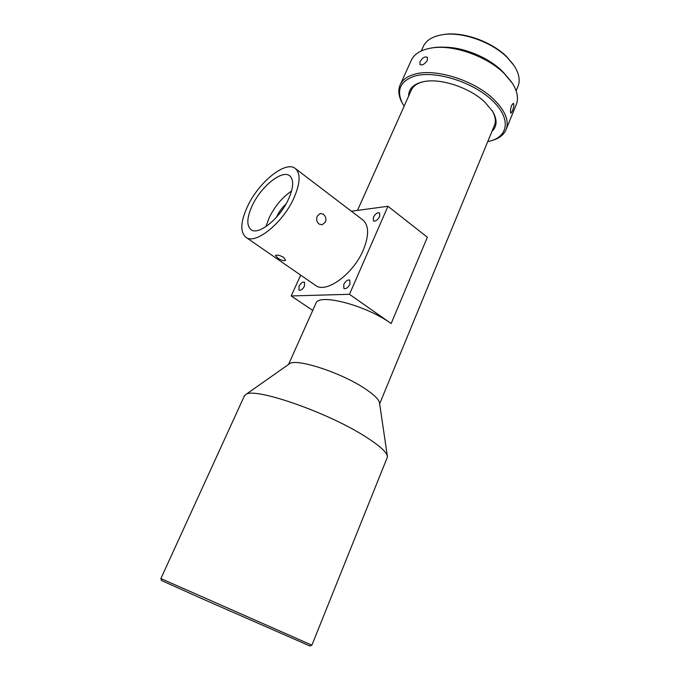 <?xml version="1.0" encoding="UTF-8"?>
<svg xmlns="http://www.w3.org/2000/svg" width="680" height="680" viewBox="0 0 680 680"><rect width="100%" height="100%" fill="white"/><g stroke="black" fill="none" stroke-linecap="round" stroke-linejoin="round"><path stroke-width="1.02" d="M512.38 111.061C513.918 106.998 514.233 104.405 513.323 103.284L511.598 105.374C510.357 109.514 510.136 112.132 510.935 113.228L512.38 111.061M427.38 60.307L427.286 57.265C424.796 56.27 422.39 57.758 420.053 61.735L419.976 64.626C422.365 65.509 424.839 64.073 427.38 60.307M490.654 140.887C498.134 139.009 503.175 135.507 505.767 130.373C509.651 121.414 505.571 110.993 493.527 99.11C473.841 79.925 434.205 67.822 414.06 74.383C407.456 76.355 402.959 79.552 400.571 83.98C397.885 89.318 398.31 95.429 401.854 102.306L402.602 103.666M410.813 61.353L411.629 59.542C415.012 53.32 421.931 49.427 432.37 47.864C453.645 44.54 486.982 56.329 504.194 73.483L512.269 83.104C517.641 91.647 518.848 99.118 515.89 105.528L506.43 128.749M487.738 141.593L488.606 141.415C508.802 137.181 511.623 118.107 491.538 99.79C471.725 81.396 434.282 70.133 414.443 76.168C400.137 81.184 396.151 90.27 402.466 103.419L404.099 106.241M430.975 48.067L433.5 47.66C454.317 44.421 486.871 55.93 503.702 72.701L511.479 81.931M491.954 131.351C497.182 126.395 497.429 119.765 492.694 111.46L484.848 102.102C470.075 87.941 441.617 78.276 424.651 81.456C413.993 83.513 408.646 88.409 408.612 96.152M491.988 110.338L492.014 110.389C495.533 116.373 496.247 121.593 494.156 126.029L379.652 403.818M387.32 455.931L379.584 403.342C379.253 399.687 374.094 394.596 364.098 388.067C340.221 372.3 296.48 358.232 289.637 363.673L288.932 364.166M315.664 303.866L316.038 303.034C319.481 293.139 366.418 305.515 391.161 323.544L349.46 294.296L387.966 206.278L351.381 211.225M410.941 90.95L411.545 89.599C413.635 85.714 417.724 83.045 423.827 81.6M311.89 645.175L309.986 646L202.631 598.978L161.585 580.55L160.888 578.561L311.907 645.167L387.464 456.935C387.175 452.293 379.032 445.035 363.043 435.149C324.402 411.077 253.98 387.192 245.846 394.468L244.145 396.431M443.479 47.217C462.519 46.827 487.892 57.052 501.772 70.771L503.387 72.394M422.9 47.396L423.649 45.721C426.929 39.669 433.611 35.938 443.692 34.527C463.012 31.764 492.142 42.228 507.297 57.545L514.012 65.543C519.299 73.729 520.506 80.937 517.65 87.176L516.145 90.848M160.888 578.561L244.536 395.573M442.399 34.706L444.771 34.348C463.633 31.645 492.014 41.845 506.796 56.788L513.281 64.472M304.487 286.067L304.47 282.192C302.625 281.681 300.806 283.05 298.996 286.297L299.013 290.19C300.849 290.692 302.676 289.315 304.487 286.067M349.953 284.189L349.809 280.118C347.718 279.497 345.703 280.933 343.757 284.444L343.893 288.524C345.984 289.153 348.007 287.7 349.953 284.189M379.652 216.52L379.567 212.917C377.451 212.279 375.385 213.732 373.363 217.294L373.439 220.915C375.555 221.552 377.629 220.082 379.652 216.52M277.567 257.899C281.341 260.431 284.01 261.239 285.583 260.329L283.747 257.389C279.76 255.28 276.998 254.643 275.468 255.468L277.567 257.899M247.673 206.1C240.533 221.561 239.947 231.956 245.922 237.286C255.102 245.055 282.447 223.448 293.658 198.577C300.305 183.489 300.841 173.459 295.273 168.478C285.575 160.361 258.85 182.078 247.673 206.1M245.922 237.286L315.562 285.413C325.899 293.887 353.217 274.236 363.264 250.104C369.197 235.45 369.036 225.386 362.797 219.921L295.273 168.478M318.92 223.983L322.099 224.774L325.44 222.105C326.459 218.994 325.771 216.385 323.374 214.276L320.288 213.452L317.279 216.061C316.098 219.215 316.642 221.858 318.92 223.983M265.889 226.652L269.288 217.439C275.009 206.031 282.429 197.234 291.558 191.02M288.379 199.435C293.624 187.587 294.049 179.698 289.654 175.771C282.115 169.447 261.128 186.439 252.365 205.326C246.815 217.413 246.364 225.522 251.005 229.661C258.238 235.773 279.591 218.85 288.379 199.435M492.006 110.381L492.694 111.46M391.161 323.544L427.354 237.235L387.966 206.278M300.696 275.137L291.193 295.945L312.732 310.42M349.46 294.296L291.193 295.945M285.966 204.068C281.911 207.825 278.74 212.219 276.462 217.251M400.571 83.98L411.629 59.542M402.466 103.419L401.854 102.306M433.5 47.66L432.37 47.864M288.567 364.421L316.038 303.034M357.493 210.392L411.545 89.599M289.637 363.673L245.846 394.468M421.302 50.941L423.649 45.721M444.771 34.348L443.692 34.527"/></g></svg>
